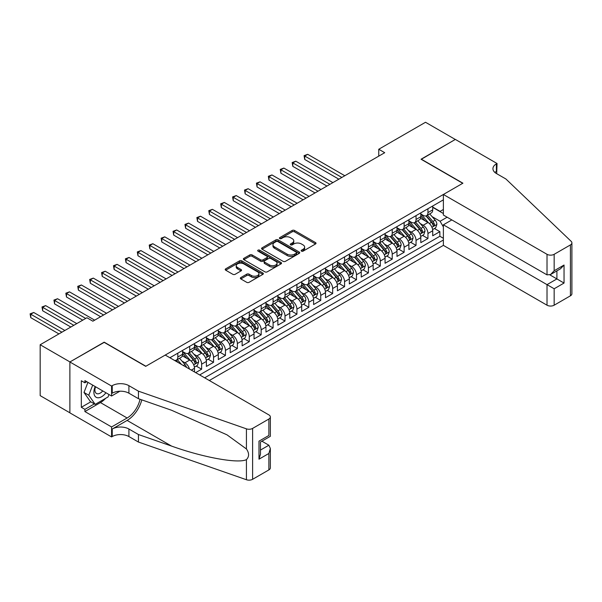 <?xml version="1.0" encoding="UTF-8"?>
<svg xmlns="http://www.w3.org/2000/svg" width="602" height="602" viewBox="0 0 602 602"><rect width="100%" height="100%" fill="white"/><g stroke="black" fill="none" stroke-linecap="round" stroke-linejoin="round"><path stroke-width="0.9" d="M301.482 251.132A1.159 0.67 0 0 0 303.122 251.132L315.546 243.96A1.655 0.956 0 0 0 316.027 243.283A1.655 0.956 0 0 0 315.546 242.606L294.498 230.461A1.655 0.956 0 0 0 292.158 230.461L279.734 237.632A1.159 0.67 0 0 0 279.396 238.106A1.159 0.67 0 0 0 279.734 238.573A1.159 0.67 0 0 0 281.375 238.573L282.985 237.647A5.29 3.055 0 0 1 290.465 237.647L292.218 238.663A5.29 3.055 0 0 1 293.768 240.823A5.29 3.055 0 0 1 292.218 242.982L290.608 243.908A1.159 0.67 0 0 0 290.269 244.382A1.159 0.67 0 0 0 290.608 244.856A1.159 0.67 0 0 0 292.248 244.856L293.859 243.923A5.29 3.055 0 0 1 301.339 243.923L303.092 244.939A5.29 3.055 0 0 1 304.642 247.098A5.29 3.055 0 0 1 303.092 249.258L301.482 250.184A1.159 0.67 0 0 0 301.143 250.658A1.159 0.67 0 0 0 301.482 251.132L301.482 250.184M240.83 277.575A1.655 0.956 0 0 0 240.348 278.252A1.655 0.956 0 0 0 240.83 278.929L246.737 282.338A1.655 0.956 0 0 0 249.077 282.338L262.871 274.369A1.655 0.956 0 0 0 263.352 273.692A1.655 0.956 0 0 0 262.871 273.022L241.823 260.869A1.655 0.956 0 0 0 239.483 260.869L225.69 268.838A1.655 0.956 0 0 0 225.208 269.508A1.655 0.956 0 0 0 225.69 270.185L232.823 274.301A1.655 0.956 0 0 0 235.164 274.301L241.063 270.892A1.655 0.956 0 0 0 241.552 270.215A1.655 0.956 0 0 0 241.063 269.545L237.527 267.499A4.425 2.551 0 0 1 236.232 265.693A4.425 2.551 0 0 1 238.964 263.337A4.425 2.551 0 0 1 243.78 263.887L257.641 271.886A4.425 2.551 0 0 1 258.935 273.692A4.425 2.551 0 0 1 256.204 276.055A4.425 2.551 0 0 1 251.38 275.498L249.077 274.166A1.655 0.956 0 0 0 246.737 274.166L240.83 277.575L240.83 278.929M104.191 342.372L69.945 361.937L40.168 344.743L40.168 395.634L69.885 412.799M104.191 342.169L145.88 366.234L462.735 183.301L421.046 159.229L455.293 139.461L425.516 122.266L378.756 149.258L378.756 156.136M40.168 344.743L86.921 317.751L92.874 321.19L384.716 152.697L378.756 149.258M283.098 261.343A1.655 0.956 0 0 0 285.438 261.343L299.232 253.374A1.655 0.956 0 0 0 299.721 252.705A1.655 0.956 0 0 0 299.232 252.027L278.184 239.874A1.655 0.956 0 0 0 275.851 239.874L262.051 247.843A1.655 0.956 0 0 0 261.569 248.513A1.655 0.956 0 0 0 262.051 249.19L283.098 261.343M258.484 251.38A1.159 0.67 0 0 1 259.658 251.546L259.658 250.169L281.051 262.525A1.655 0.956 0 0 1 281.54 263.202A1.655 0.956 0 0 1 281.051 263.872L267.258 271.841A1.655 0.956 0 0 1 264.918 271.841L243.87 259.688L249.777 256.301L249.777 254.932L243.87 258.341A1.655 0.956 0 0 0 243.389 259.01A1.655 0.956 0 0 0 243.87 259.688L243.87 258.341M249.777 256.301A1.655 0.956 0 0 1 252.118 256.301L252.118 254.932A1.655 0.956 0 0 0 249.777 254.932M252.118 254.932L260.651 259.853A1.655 0.956 0 0 0 262.991 259.853L266.904 257.596A1.655 0.956 0 0 0 267.386 256.919A1.655 0.956 0 0 0 266.904 256.249L258.017 251.117A1.159 0.67 0 0 1 257.679 250.643A1.159 0.67 0 0 1 258.393 250.026A1.159 0.67 0 0 1 259.658 250.169M195.673 372.63L201.632 369.192L196.207 366.069M193.874 354.194L196.869 355.917A6.735 3.89 60 0 1 201.632 364.172L206.396 361.426L206.396 366.445L213.544 362.314L208.119 359.191M205.786 347.316L208.774 349.047A6.735 3.89 60 0 1 213.544 357.295L218.308 354.548L218.308 359.567L225.457 355.443L220.031 352.313M217.698 340.439L220.686 342.169A6.735 3.89 60 0 1 225.457 350.417L230.22 347.67L230.22 352.689L237.369 348.566L231.943 345.435M229.61 333.561L232.598 335.291A6.735 3.89 60 0 1 237.369 343.539L242.132 340.792L242.132 345.811L249.281 341.688L243.855 338.557M241.522 326.683L244.51 328.414A6.735 3.89 60 0 1 249.281 336.668L254.044 333.914L254.044 338.934L261.193 334.81L255.767 331.679M253.434 319.805L256.422 321.536A6.735 3.89 60 0 1 261.193 329.791L265.956 327.036L265.956 332.056L273.097 327.932L267.679 324.802M265.347 312.935L268.334 314.658A6.735 3.89 60 0 1 273.097 322.913L277.868 320.159L277.868 325.178L285.009 321.054L279.591 317.924M277.259 306.057L280.246 307.78A6.735 3.89 60 0 1 285.009 316.035L289.78 313.281L289.78 318.3L296.921 314.176L291.503 311.046M289.171 299.179L292.158 300.902A6.735 3.89 60 0 1 296.921 309.157L301.692 306.403L301.692 311.422L308.834 307.298L303.416 304.168M301.083 292.301L304.07 294.024A6.735 3.89 60 0 1 308.834 302.279L313.604 299.525L313.604 304.552L320.746 300.421L315.328 297.29M312.995 285.423L315.982 287.146A6.735 3.89 60 0 1 320.746 295.401L325.516 292.647L325.516 297.674L332.658 293.543L327.24 290.412M324.907 278.545L327.894 280.269A6.735 3.89 60 0 1 332.658 288.524L337.421 285.777L337.421 290.796L344.57 286.665L339.152 283.542M336.819 271.668L339.806 273.391A6.735 3.89 60 0 1 344.57 281.646L349.333 278.899L349.333 283.918L356.482 279.787L351.064 276.664M348.731 264.79L351.718 266.52A6.735 3.89 60 0 1 356.482 274.768L361.245 272.021L361.245 277.04L368.394 272.917L362.976 269.786M360.643 257.912L363.631 259.643A6.735 3.89 60 0 1 368.394 267.89L373.157 265.143L373.157 270.163L380.306 266.039L374.888 262.908M372.555 251.034L375.543 252.765A6.735 3.89 60 0 1 380.306 261.012L385.069 258.266L385.069 263.285L392.218 259.161L386.8 256.031M384.467 244.156L387.455 245.887A6.735 3.89 60 0 1 392.218 254.142L396.981 251.388L396.981 256.407L404.13 252.283L398.712 249.153M396.372 237.278L399.367 239.009A6.735 3.89 60 0 1 404.13 247.264L408.893 244.51L408.893 249.529L416.042 245.405L410.624 242.275M408.284 230.408L411.279 232.131A6.735 3.89 60 0 1 416.042 240.386L420.806 237.632L420.806 242.651L427.954 238.527L427.954 233.508A6.735 3.89 -120 0 0 423.191 225.253L420.196 223.53M422.536 235.397L427.954 238.527M194.484 371.946L194.484 368.304A6.735 3.89 -120 0 0 189.72 360.049L182.353 355.797M189.442 369.034A6.735 3.89 60 0 0 184.957 362.795L181.962 361.072M206.396 361.426A6.735 3.89 -120 0 0 201.632 353.171L194.265 348.919M218.308 354.548A6.735 3.89 -120 0 0 213.544 346.293L206.177 342.041M230.22 347.67A6.735 3.89 -120 0 0 225.457 339.415L218.09 335.163M242.132 340.792A6.735 3.89 -120 0 0 237.369 332.537L230.002 328.286M254.044 333.914A6.735 3.89 -120 0 0 249.281 325.659L241.914 321.408M265.956 327.036A6.735 3.89 -120 0 0 261.193 318.782L253.826 314.53M277.868 320.159A6.735 3.89 -120 0 0 273.097 311.904L265.738 307.652M289.78 313.281A6.735 3.89 -120 0 0 285.009 305.033L277.642 300.774M301.692 306.403A6.735 3.89 -120 0 0 296.921 298.156L289.554 293.896M313.604 299.525A6.735 3.89 -120 0 0 308.834 291.278L301.467 287.019M325.516 292.647A6.735 3.89 -120 0 0 320.746 284.4L313.379 280.148M337.421 285.777A6.735 3.89 -120 0 0 332.658 277.522L325.291 273.27M349.333 278.899A6.735 3.89 -120 0 0 344.57 270.644L337.203 266.393M361.245 272.021A6.735 3.89 -120 0 0 356.482 263.766L349.115 259.515M373.157 265.143A6.735 3.89 -120 0 0 368.394 256.888L361.027 252.637M385.069 258.266A6.735 3.89 -120 0 0 380.306 250.011L372.939 245.759M396.981 251.388A6.735 3.89 -120 0 0 392.218 243.133L384.851 238.881M408.893 244.51A6.735 3.89 -120 0 0 404.13 236.255L396.763 232.003M420.806 237.632A6.735 3.89 -120 0 0 416.042 229.377L408.675 225.125M209.315 380.509L443.381 245.368L547.015 305.199L547.015 284.641L556.903 278.929L556.903 270.877M204.665 377.823L443.381 240.002M443.381 199.841L169.884 357.746M182.572 351.523L184.957 352.892A6.735 3.89 60 0 0 188.321 353.231L193.084 350.477A6.735 3.89 -120 0 0 194.484 347.392L194.484 343.539M194.484 344.645L196.869 346.015A6.735 3.89 60 0 0 200.233 346.353L204.996 343.599A6.735 3.89 -120 0 0 206.396 340.514L206.396 336.661M206.396 337.767L208.774 339.144A6.735 3.89 60 0 0 212.145 339.475L216.908 336.721A6.735 3.89 -120 0 0 218.308 333.636L218.308 329.791M218.308 330.889L220.686 332.266A6.735 3.89 60 0 0 224.057 332.597L228.82 329.843A6.735 3.89 -120 0 0 230.22 326.758L230.22 322.913M230.22 324.011L232.598 325.389A6.735 3.89 60 0 0 235.969 325.72L240.732 322.965A6.735 3.89 -120 0 0 242.132 319.888L242.132 316.035M242.132 317.134L244.51 318.511A6.735 3.89 60 0 0 247.881 318.842L252.644 316.095A6.735 3.89 -120 0 0 254.044 313.01L254.044 309.157M254.044 310.256L256.422 311.633A6.735 3.89 60 0 0 259.793 311.964L264.556 309.217A6.735 3.89 -120 0 0 265.956 306.132L265.956 302.279M265.956 303.378L268.334 304.755A6.735 3.89 60 0 0 271.705 305.086L276.468 302.339A6.735 3.89 -120 0 0 277.868 299.254L277.868 295.401M277.868 296.5L280.246 297.877A6.735 3.89 60 0 0 283.617 298.208L288.381 295.462A6.735 3.89 -120 0 0 289.78 292.376L289.78 288.524M289.78 289.622L292.158 290.999A6.735 3.89 60 0 0 295.529 291.33L300.293 288.584A6.735 3.89 -120 0 0 301.692 285.498L301.692 281.646M301.692 282.744L304.07 284.121A6.735 3.89 60 0 0 307.441 284.46L312.205 281.706A6.735 3.89 -120 0 0 313.604 278.621L313.604 274.768M313.604 275.866L315.982 277.244A6.735 3.89 60 0 0 319.353 277.582L324.117 274.828A6.735 3.89 -120 0 0 325.516 271.743L325.516 267.89M325.516 268.996L327.894 270.366A6.735 3.89 60 0 0 331.266 270.704L336.029 267.95A6.735 3.89 -120 0 0 337.421 264.865L337.421 261.012M337.421 262.118L339.806 263.488A6.735 3.89 60 0 0 343.178 263.827L347.941 261.072A6.735 3.89 -120 0 0 349.333 257.987L349.333 254.134M349.333 255.24L351.718 256.618A6.735 3.89 60 0 0 355.09 256.949L359.853 254.194A6.735 3.89 -120 0 0 361.245 251.109L361.245 247.264M361.245 248.363L363.631 249.74A6.735 3.89 60 0 0 367.002 250.071L371.765 247.317A6.735 3.89 -120 0 0 373.157 244.231L373.157 240.386M373.157 241.485L375.543 242.862A6.735 3.89 60 0 0 378.914 243.193L383.677 240.439A6.735 3.89 -120 0 0 385.069 237.361L385.069 233.508M385.069 234.607L387.455 235.984A6.735 3.89 60 0 0 390.826 236.315L395.589 233.568A6.735 3.89 -120 0 0 396.981 230.483L396.981 226.63M396.981 227.729L399.367 229.106A6.735 3.89 60 0 0 402.738 229.437L407.501 226.691A6.735 3.89 -120 0 0 408.893 223.605L408.893 219.753M408.893 220.851L411.279 222.228A6.735 3.89 60 0 0 414.65 222.559L419.413 219.813A6.735 3.89 -120 0 0 420.806 216.728L420.806 212.875M199.668 374.933L439.866 236.255L439.866 231.65L432.718 235.773L432.718 230.754A6.735 3.89 -120 0 0 427.954 222.507L420.587 218.248M420.806 213.973L423.191 215.35A6.735 3.89 -120 0 0 426.562 215.682A6.735 3.89 -120 0 0 427.954 212.596L427.954 208.751M426.562 215.682L431.325 212.935A6.735 3.89 -120 0 0 432.718 209.85L432.718 205.997M170.659 358.19L170.659 357.295M177.808 353.171L177.808 357.024A6.735 3.89 60 0 1 176.409 360.109A6.735 3.89 60 0 1 174.332 360.312M176.409 360.109L181.172 357.355A6.735 3.89 -120 0 0 182.572 354.269L182.572 350.417M189.72 346.293L189.72 350.146A6.735 3.89 60 0 1 188.321 353.231M201.632 339.415L201.632 343.268A6.735 3.89 60 0 1 200.233 346.353M213.544 332.537L213.544 336.39A6.735 3.89 60 0 1 212.145 339.475M225.457 325.659L225.457 329.512A6.735 3.89 60 0 1 224.057 332.597M237.369 318.782L237.369 322.634A6.735 3.89 60 0 1 235.969 325.72M249.281 311.904L249.281 315.757A6.735 3.89 60 0 1 247.881 318.842M261.193 305.026L261.193 308.879A6.735 3.89 60 0 1 259.793 311.964M273.097 298.156L273.097 302.001A6.735 3.89 60 0 1 271.705 305.086M285.009 291.278L285.009 295.123A6.735 3.89 60 0 1 283.617 298.208M296.921 284.4L296.921 288.253A6.735 3.89 60 0 1 295.529 291.33M308.834 277.522L308.834 281.375A6.735 3.89 60 0 1 307.441 284.46M320.746 270.644L320.746 274.497A6.735 3.89 60 0 1 319.353 277.582M332.658 263.766L332.658 267.619A6.735 3.89 60 0 1 331.266 270.704M344.57 256.888L344.57 260.741A6.735 3.89 60 0 1 343.178 263.827M356.482 250.011L356.482 253.863A6.735 3.89 60 0 1 355.09 256.949M368.394 243.133L368.394 246.986A6.735 3.89 60 0 1 367.002 250.071M380.306 236.255L380.306 240.108A6.735 3.89 60 0 1 378.914 243.193M392.218 229.377L392.218 233.23A6.735 3.89 60 0 1 390.826 236.315M404.13 222.499L404.13 226.352A6.735 3.89 60 0 1 402.738 229.437M416.042 215.629L416.042 219.474A6.735 3.89 60 0 1 414.65 222.559M416.042 240.386L416.042 245.405M404.13 247.264L404.13 252.283M392.218 254.142L392.218 259.161M380.306 261.012L380.306 266.039M368.394 267.89L368.394 272.917M356.482 274.768L356.482 279.787M344.57 281.646L344.57 286.665M332.658 288.524L332.658 293.543M320.746 295.401L320.746 300.421M308.834 302.279L308.834 307.298M296.921 309.157L296.921 314.176M285.009 316.035L285.009 321.054M273.097 322.913L273.097 327.932M261.193 329.791L261.193 334.81M249.281 336.668L249.281 341.688M237.369 343.539L237.369 348.566M225.457 350.417L225.457 355.443M213.544 357.295L213.544 362.314M201.632 364.172L201.632 369.192M443.381 226.939L440.107 221.265L432.108 216.652M440.107 221.265L447.135 217.209M432.718 207.374L443.381 213.529M432.718 207.096L440.107 211.362L443.381 209.473M434.448 228.519L439.866 231.65M439.866 236.255L443.381 238.287M301.948 251.297L303.092 250.635A5.29 3.055 0 0 0 304.642 248.475L304.642 247.098M293.768 240.823L293.768 242.2A5.29 3.055 0 0 1 292.218 244.359L291.075 245.014M315.523 243.976L294.498 231.838A1.655 0.956 0 0 0 292.158 231.838L280.201 238.738M299.209 253.389L278.184 241.251A1.655 0.956 0 0 0 275.851 241.251L262.073 249.205L262.051 247.843M296.312 253.171A1.159 0.67 0 0 0 296.651 252.705A1.159 0.67 0 0 0 296.312 252.23L277.838 241.56A1.159 0.67 0 0 0 276.198 241.56L274.504 242.538A5.29 3.055 0 0 0 272.954 244.705A5.29 3.055 0 0 0 274.504 246.865L287.131 254.149A5.29 3.055 0 0 0 294.619 254.149L296.312 253.171L296.312 254.548A1.159 0.67 0 0 0 296.651 254.074L296.651 252.705M272.954 244.705L272.954 246.075A5.29 3.055 0 0 0 274.504 248.235L274.504 246.865M296.312 254.548L294.619 255.526A5.29 3.055 0 0 1 287.131 255.526L274.504 248.235M252.118 256.301L260.651 261.23A1.655 0.956 0 0 0 262.991 261.23L266.904 258.973A1.655 0.956 0 0 0 267.386 258.296L267.386 256.919M259.658 251.546L281.029 263.887M269.508 264.97A4.425 2.551 0 0 0 274.324 265.527A4.425 2.551 0 0 0 277.055 263.164A4.425 2.551 0 0 0 275.761 261.358L270.877 258.544A1.655 0.956 0 0 0 268.545 258.544L264.624 260.801A1.655 0.956 0 0 0 264.143 261.479A1.655 0.956 0 0 0 264.624 262.148L269.508 264.97L269.508 266.347A4.425 2.551 0 0 0 274.324 266.897A4.425 2.551 0 0 0 277.055 264.541L277.055 263.164M264.143 261.479L264.143 262.856A1.655 0.956 0 0 0 264.624 263.525L264.624 262.148M269.508 266.347L264.624 263.525M258.935 273.692L258.935 275.069A4.425 2.551 0 0 1 256.204 277.432A4.425 2.551 0 0 1 251.38 276.875L249.077 275.543A1.655 0.956 0 0 0 246.737 275.543L240.853 278.937M236.232 265.693L236.232 267.07A4.425 2.551 0 0 0 237.527 268.876L237.527 267.499M241.041 270.908L237.527 268.876M262.848 274.384L241.823 262.246A1.655 0.956 0 0 0 239.483 262.246L225.712 270.2M432.62 229.573L435.697 227.797L436.886 224.358A4.462 2.581 -120 0 0 435.148 220.166L429.708 213.868M428.616 222.936L422.16 215.463A12.89 7.442 -120 0 0 420.806 214.049M425.08 220.844L421.468 216.66A10.701 6.178 -120 0 0 420.806 215.945M344.811 175.739L307.705 154.315L304.725 156.038L304.725 159.47L338.851 179.178M425.953 215.93L431.453 222.304A4.462 2.581 60 0 1 433.049 225.374C433.718 226.269 434.192 225.998 434.478 224.554A4.462 2.581 -120 0 0 432.883 221.476L427.443 215.17M426.276 215.825L432.191 222.672A2.273 1.309 60 0 1 432.763 223.56L434.478 224.554M433.049 225.374L433.372 225.908M304.725 159.47L304.07 155.655L341.831 177.455M304.07 155.655L307.705 154.315M95.191 386.552A10.949 6.321 120 0 0 97.757 397.772A10.949 6.321 120 0 0 105.929 392.752M95.56 386.762A7.495 4.327 120 0 0 96.47 393.475A7.495 4.327 120 0 0 97.569 393.813A7.495 4.327 120 0 0 102.739 390.916M109 394.528L108.059 396.944L95.199 404.371L90.435 401.617L84.002 392.474L87.93 382.36M95.199 404.371L88.772 395.221L92.693 385.114M84.002 392.474L88.772 395.221M451.839 219.926L443.381 224.809L554.164 288.764L554.164 305.199L570.418 295.815L570.418 244.924A5.057 2.92 0 0 0 571.9 242.862A5.057 2.92 0 0 0 571.17 241.349L505.921 179.005L496.387 173.504A11.792 6.81 180 0 1 492.933 168.688A11.792 6.81 180 0 1 496.387 163.872L497.041 163.496L455.353 139.423L421.227 159.334M443.381 224.809L443.381 245.368M421.227 159.131L462.915 183.196L443.381 194.476L547.015 254.307A5.057 2.92 0 0 0 554.164 254.307L570.418 244.924M497.041 163.496L496.688 173.677M443.381 194.476L443.381 215.042L547.015 274.873L547.015 254.307M571.9 242.862L571.9 293.753A5.057 2.92 180 0 1 570.418 295.815M554.164 305.199A5.057 2.92 180 0 1 547.015 305.199M494.904 172.45A11.792 6.81 180 0 1 496.387 171.404L496.387 163.872M549.874 274.873L564.044 283.06L554.164 288.764M554.164 254.307L554.164 270.75L550.589 274.52L547.015 274.873M554.164 270.75L564.044 265.038L560.477 268.808L550.589 274.52M165.241 355.06L268.876 414.891A5.057 2.92 -0 0 1 270.351 416.953A5.057 2.92 -0 0 1 268.876 419.022L252.614 428.406L252.614 479.297A5.057 2.92 180 0 1 246.429 479.734L138.437 442.056L128.911 436.555A11.792 6.81 -0 0 0 112.235 436.555L111.573 436.932L69.885 412.867L69.885 361.975L104.011 342.267L145.707 366.34L165.241 355.06M138.437 442.056L138.437 434.531L171.547 446.082C203.198 457.49 238.558 463.879 246.429 459.604C249.296 456.67 249.296 453.125 246.429 448.964L226.999 434.84L171.547 410.248L138.437 398.697L128.911 393.196A11.792 6.81 -0 0 0 112.235 393.196L112.235 385.664L111.573 386.04L69.885 361.975M138.437 398.697L138.437 391.165L128.911 385.664A11.792 6.81 -0 0 0 112.235 385.664M171.547 446.082L127.12 420.429L112.235 429.023A11.792 6.81 -0 0 1 128.911 429.023L138.437 434.531M268.876 469.914L268.876 453.472L270.351 448.49L270.351 467.852A5.057 2.92 180 0 1 268.876 469.914L252.614 479.297M246.429 448.964L246.429 428.842L138.437 391.165M105.689 398.313A18.948 10.941 -60 0 1 100.436 402.58L84.897 411.557L84.897 409.36L94.364 403.889M86.801 381.713L84.897 382.812L81.323 380.75L81.323 407.291L84.897 409.36M84.897 382.812L84.897 380.607L111.573 396.018L111.573 386.04M111.573 436.932L111.573 426.961L127.12 417.991A18.948 10.941 120 0 0 140.025 399.254M84.897 411.557L111.573 426.961M261.893 441.191L268.876 445.224L270.351 448.49M127.12 420.429A21.943 12.665 120 0 0 141.794 399.871M119.896 391.21L111.573 396.018M246.429 428.842A5.057 2.92 -0 0 0 252.614 428.406M81.323 407.291L90.789 401.827M268.876 453.472L258.988 459.183L260.463 454.201L260.463 442.018L270.351 436.307L270.351 416.953M258.988 459.183L258.988 441.161C260.914 442.274 260.914 442.274 258.988 441.161L268.876 435.457C270.802 436.57 270.802 436.57 268.876 435.457L268.876 419.022M420.708 236.451L423.785 234.675L424.974 231.236A4.462 2.581 -120 0 0 423.236 227.044L417.796 220.746M416.704 229.813L410.248 222.341A12.89 7.442 -120 0 0 408.893 220.926M413.168 227.722L409.556 223.538A10.701 6.178 -120 0 0 408.893 222.823M332.898 182.617L295.793 161.193L292.813 162.909L292.813 166.348L326.939 186.056M414.041 222.8L419.541 229.174A4.462 2.581 60 0 1 421.137 232.252C421.806 233.147 422.28 232.876 422.566 231.424A4.462 2.581 -120 0 0 420.971 228.354L415.531 222.048M414.364 222.702L420.279 229.55A2.273 1.309 60 0 1 420.851 230.438L422.566 231.424M421.137 232.252L421.46 232.778M292.813 166.348L292.158 162.532L329.919 184.332M292.158 162.532L295.793 161.193M408.796 243.328L411.873 241.552L413.062 238.114A4.462 2.581 -120 0 0 411.324 233.922L405.883 227.624M404.792 236.691L398.336 229.219A12.89 7.442 -120 0 0 396.981 227.804M401.256 234.599L397.644 230.415A10.701 6.178 -120 0 0 396.981 229.701M320.986 189.495L283.881 168.071L280.901 169.787L280.901 173.225L315.027 192.933M402.128 229.678L407.637 236.052A4.462 2.581 60 0 1 409.225 239.129C409.894 240.025 410.368 239.754 410.654 238.302A4.462 2.581 -120 0 0 409.059 235.232L403.618 228.926M402.452 229.58L408.367 236.428A2.273 1.309 60 0 1 408.939 237.316L410.654 238.302M409.225 239.129L409.548 239.656M280.901 173.225L280.246 169.41L318.007 191.21M280.246 169.41L283.881 168.071M396.884 250.206L399.961 248.43L401.15 244.991A4.462 2.581 -120 0 0 399.412 240.8L393.971 234.502M392.88 243.569L386.424 236.097A12.89 7.442 -120 0 0 385.069 234.682M389.343 241.47L385.731 237.293A10.701 6.178 -120 0 0 385.069 236.578M309.074 196.372L271.969 174.949L268.989 176.664L268.989 180.103L303.115 199.811M390.216 236.556L395.725 242.93A4.462 2.581 60 0 1 397.312 246.007C397.982 246.903 398.464 246.632 398.742 245.18A4.462 2.581 -120 0 0 397.154 242.109L391.706 235.803M390.54 236.451L396.455 243.306A2.273 1.309 60 0 1 397.027 244.194L398.742 245.18M397.312 246.007L397.636 246.534M268.989 180.103L268.334 176.288L306.094 198.088M268.334 176.288L271.969 174.949M384.971 257.084L388.049 255.308L389.238 251.869A4.462 2.581 -120 0 0 387.5 247.678L382.059 241.379M380.968 250.447L374.512 242.975A12.89 7.442 -120 0 0 373.157 241.56M377.431 248.348L373.819 244.171A10.701 6.178 -120 0 0 373.157 243.449M297.162 203.25L260.056 181.827L257.077 183.542L257.077 186.981L291.21 206.682M378.304 243.434L383.813 249.807A4.462 2.581 60 0 1 385.4 252.885C386.07 253.781 386.552 253.51 386.83 252.057A4.462 2.581 -120 0 0 385.242 248.987L379.794 242.681M378.628 243.328L384.543 250.176A2.273 1.309 60 0 1 385.114 251.072L386.83 252.057M385.4 252.885L385.724 253.412M257.077 186.981L256.422 183.166L294.182 204.966M256.422 183.166L260.056 181.827M373.059 263.962L376.137 262.186L377.326 258.747A4.462 2.581 -120 0 0 375.588 254.556L370.147 248.25M369.056 257.325L362.6 249.853A12.89 7.442 -120 0 0 361.245 248.438M365.519 255.225L361.907 251.049A10.701 6.178 -120 0 0 361.245 250.327M285.25 210.121L248.144 188.704L245.165 190.42L245.165 193.859L279.298 213.559M366.392 250.312L371.901 256.685A4.462 2.581 60 0 1 373.488 259.763C374.158 260.658 374.64 260.388 374.918 258.935A4.462 2.581 -120 0 0 373.33 255.858L367.882 249.559M366.716 250.206L372.63 257.054A2.273 1.309 60 0 1 373.202 257.949L374.918 258.935M373.488 259.763L373.812 260.29M245.165 193.859L244.51 190.044L282.27 211.844M244.51 190.044L248.144 188.704M361.147 270.84L364.225 269.064L365.414 265.625A4.462 2.581 -120 0 0 363.676 261.434L358.235 255.128M357.144 264.203L350.688 256.73A12.89 7.442 -120 0 0 349.333 255.316M353.607 262.103L349.995 257.927A10.701 6.178 -120 0 0 349.333 257.204M273.338 216.998L236.232 195.582L233.252 197.298L233.252 200.737L267.386 220.437M354.48 257.189L359.988 263.563A4.462 2.581 60 0 1 361.576 266.641C362.246 267.536 362.728 267.258 363.006 265.813A4.462 2.581 -120 0 0 361.418 262.735L355.97 256.437M354.804 257.084L360.718 263.932A2.273 1.309 60 0 1 361.29 264.827L363.006 265.813M361.576 266.641L361.9 267.168M233.252 200.737L232.598 196.922L270.358 218.722M232.598 196.922L236.232 195.582M349.235 277.718L352.313 275.942L353.502 272.503A4.462 2.581 -120 0 0 351.764 268.311L346.323 262.005M345.232 271.081L338.775 263.608A12.89 7.442 -120 0 0 337.421 262.186M341.695 268.981L338.083 264.805A10.701 6.178 -120 0 0 337.421 264.082M261.426 223.876L224.32 202.453L221.34 204.176L221.34 207.615L255.474 227.315M342.568 264.067L348.076 270.441A4.462 2.581 60 0 1 349.664 273.519C350.334 274.414 350.815 274.136 351.094 272.691A4.462 2.581 -120 0 0 349.506 269.613L344.058 263.315M342.892 263.962L348.806 270.81A2.273 1.309 60 0 1 349.378 271.698L351.094 272.691M349.664 273.519L349.988 274.045M221.34 207.615L220.686 203.8L258.446 225.6M220.686 203.8L224.32 202.453M337.323 284.595L340.401 282.82L341.59 279.381A4.462 2.581 -120 0 0 339.852 275.189L334.411 268.883M333.32 277.958L326.871 270.486A12.89 7.442 -120 0 0 325.516 269.064M329.783 275.859L326.171 271.683A10.701 6.178 -120 0 0 325.516 270.96M249.514 230.754L212.408 209.33L209.436 211.054L209.436 214.493L243.562 234.193M330.656 270.945L336.164 277.319A4.462 2.581 60 0 1 337.752 280.397C338.422 281.292 338.903 281.014 339.182 279.569A4.462 2.581 -120 0 0 337.594 276.491L332.146 270.193M330.98 270.84L336.894 277.688A2.273 1.309 60 0 1 337.466 278.575L339.182 279.569M337.752 280.397L338.076 280.923M209.436 214.493L208.774 210.677L246.534 232.477M208.774 210.677L212.408 209.33M325.411 291.473L328.489 289.69L329.678 286.251A4.462 2.581 -120 0 0 327.94 282.06L322.499 275.761M321.408 284.836L314.959 277.364A12.89 7.442 -120 0 0 313.604 275.942M317.871 282.737L314.259 278.553A10.701 6.178 -120 0 0 313.604 277.838M237.602 237.632L200.496 216.208L197.524 217.932L197.524 221.37L231.65 241.071M318.744 277.823L324.252 284.197A4.462 2.581 60 0 1 325.84 287.267C326.51 288.17 326.991 287.891 327.27 286.447A4.462 2.581 -120 0 0 325.682 283.369L320.234 277.07M319.068 277.718L324.982 284.565A2.273 1.309 60 0 1 325.554 285.453L327.27 286.447M325.84 287.267L326.164 287.801M197.524 221.37L196.869 217.555L234.622 239.355M196.869 217.555L200.496 216.208M313.499 298.351L316.577 296.568L317.773 293.129A4.462 2.581 -120 0 0 316.035 288.937L310.587 282.639M309.496 291.714L303.047 284.234A12.89 7.442 -120 0 0 301.692 282.82M305.959 289.615L302.347 285.431A10.701 6.178 -120 0 0 301.692 284.716M225.69 244.51L188.584 223.086L185.612 224.809L185.612 228.248L219.738 247.949M306.832 284.701L312.34 291.075A4.462 2.581 60 0 1 313.928 294.145C314.598 295.048 315.079 294.769 315.358 293.325A4.462 2.581 -120 0 0 313.77 290.247L308.322 283.948M307.155 284.595L313.07 291.443A2.273 1.309 60 0 1 313.642 292.331L315.358 293.325M313.928 294.145L314.252 294.679M185.612 228.248L184.957 224.426L222.71 246.233M184.957 224.426L188.584 223.086M301.587 305.222L304.665 303.446L305.861 300.007A4.462 2.581 -120 0 0 304.123 295.815L298.675 289.517M297.584 298.584L291.135 291.112A12.89 7.442 -120 0 0 289.78 289.697M294.047 296.493L290.435 292.309A10.701 6.178 -120 0 0 289.78 291.594M213.778 251.388L176.672 229.964L173.7 231.687L173.7 235.126L207.825 254.827M294.92 291.579L300.428 297.952A4.462 2.581 60 0 1 302.016 301.023C302.686 301.926 303.167 301.647 303.446 300.202A4.462 2.581 -120 0 0 301.858 297.125L296.417 290.826M295.243 291.473L301.158 298.321A2.273 1.309 60 0 1 301.737 299.209L303.446 300.202M302.016 301.023L302.347 301.557M173.7 235.126L173.045 231.303L210.805 253.103M173.045 231.303L176.672 229.964M289.675 312.099L292.753 310.323L293.949 306.885A4.462 2.581 -120 0 0 292.211 302.693L286.763 296.395M285.672 305.462L279.223 297.99A12.89 7.442 -120 0 0 277.868 296.575M282.135 303.37L278.523 299.186A10.701 6.178 -120 0 0 277.868 298.472M201.866 258.266L164.76 236.842L161.787 238.565L161.787 241.996L195.913 261.704M283.008 298.457L288.516 304.83A4.462 2.581 60 0 1 290.104 307.9C290.781 308.796 291.255 308.525 291.534 307.08A4.462 2.581 -120 0 0 289.946 304.002L284.505 297.697M283.331 298.351L289.246 305.199A2.273 1.309 60 0 1 289.825 306.087L291.534 307.08M290.104 307.9L290.435 308.435M161.787 241.996L161.133 238.181L198.893 259.981M161.133 238.181L164.76 236.842M277.763 318.977L280.841 317.201L282.037 313.762A4.462 2.581 -120 0 0 280.299 309.571L274.851 303.273M273.76 312.34L267.311 304.868A12.89 7.442 -120 0 0 265.956 303.453M270.223 310.248L266.611 306.064A10.701 6.178 -120 0 0 265.956 305.349M189.954 265.143L152.848 243.72L149.875 245.435L149.875 248.874L184.001 268.582M271.096 305.327L276.604 311.701A4.462 2.581 60 0 1 278.192 314.778C278.869 315.674 279.343 315.403 279.621 313.951A4.462 2.581 -120 0 0 278.034 310.88L272.593 304.574M271.419 305.229L277.334 312.077A2.273 1.309 60 0 1 277.913 312.965L279.621 313.951M278.192 314.778L278.523 315.305M149.875 248.874L149.221 245.059L186.981 266.859M149.221 245.059L152.848 243.72M265.851 325.855L268.928 324.079L270.125 320.64A4.462 2.581 -120 0 0 268.387 316.449L262.939 310.15M261.847 319.218L255.398 311.746A12.89 7.442 -120 0 0 254.044 310.331M258.311 317.126L254.699 312.942A10.701 6.178 -120 0 0 254.044 312.227M178.041 272.021L140.936 250.598L137.963 252.313L137.963 255.752L172.089 275.46M259.184 312.205L264.692 318.578A4.462 2.581 60 0 1 266.28 321.656C266.957 322.552 267.431 322.281 267.709 320.828A4.462 2.581 -120 0 0 266.122 317.758L260.681 311.452M259.507 312.107L265.422 318.955A2.273 1.309 60 0 1 266.001 319.843L267.709 320.828M266.28 321.656L266.611 322.183M137.963 255.752L137.309 251.937L175.069 273.737M137.309 251.937L140.936 250.598M253.939 332.733L257.016 330.957L258.213 327.518A4.462 2.581 -120 0 0 256.475 323.327L251.026 317.028M249.943 326.096L243.486 318.624A12.89 7.442 -120 0 0 242.132 317.209M246.399 323.996L242.787 319.82A10.701 6.178 -120 0 0 242.132 319.098M166.129 278.899L129.031 257.475L126.051 259.191L126.051 262.63L160.177 282.338M247.272 319.083L252.78 325.456A4.462 2.581 60 0 1 254.368 328.534C255.045 329.429 255.519 329.159 255.797 327.706A4.462 2.581 -120 0 0 254.21 324.636L248.769 318.33M247.595 318.977L253.517 325.832A2.273 1.309 60 0 1 254.089 326.72L255.797 327.706M254.368 328.534L254.699 329.061M126.051 262.63L125.397 258.815L163.157 280.615M125.397 258.815L129.031 257.475M242.027 339.611L245.112 337.835L246.301 334.396A4.462 2.581 -120 0 0 244.562 330.205L239.114 323.906M238.031 332.974L231.574 325.501A12.89 7.442 -120 0 0 230.22 324.087M234.487 330.874L230.875 326.698A10.701 6.178 -120 0 0 230.22 325.975M154.217 285.777L117.119 264.353L114.139 266.069L114.139 269.508L148.265 289.208M235.359 325.96L240.868 332.334A4.462 2.581 60 0 1 242.463 335.412C243.133 336.307 243.607 336.036 243.885 334.584A4.462 2.581 -120 0 0 242.297 331.514L236.857 325.208M235.683 325.855L241.605 332.703A2.273 1.309 60 0 1 242.177 333.598L243.885 334.584M242.463 335.412L242.787 335.939M114.139 269.508L113.485 265.693L151.245 287.493M113.485 265.693L117.119 264.353M230.114 346.489L233.2 344.713L234.389 341.274A4.462 2.581 -120 0 0 232.65 337.082L227.21 330.776M226.119 339.852L219.662 332.379A12.89 7.442 -120 0 0 218.308 330.965M222.574 337.752L218.962 333.576A10.701 6.178 -120 0 0 218.308 332.853M142.305 292.647L105.207 271.231L102.227 272.947L102.227 276.386L136.353 296.086M223.447 332.838L228.956 339.212A4.462 2.581 60 0 1 230.551 342.29C231.221 343.185 231.695 342.914 231.981 341.462A4.462 2.581 -120 0 0 230.385 338.384L224.945 332.086M223.778 332.733L229.693 339.581A2.273 1.309 60 0 1 230.265 340.476L231.981 341.462M230.551 342.29L230.875 342.816M102.227 276.386L101.572 272.571L139.333 294.37M101.572 272.571L105.207 271.231M218.21 353.366L221.288 351.591L222.477 348.152A4.462 2.581 -120 0 0 220.738 343.96L215.298 337.654M214.207 346.729L207.75 339.257A12.89 7.442 -120 0 0 206.396 337.842M210.662 344.63L207.05 340.454A10.701 6.178 -120 0 0 206.396 339.731M130.401 299.525L93.295 278.109L90.315 279.825L90.315 283.264L124.441 302.964M211.543 339.716L217.044 346.09A4.462 2.581 60 0 1 218.639 349.168C219.309 350.063 219.783 349.785 220.069 348.34A4.462 2.581 -120 0 0 218.473 345.262L213.033 338.964M211.866 339.611L217.781 346.459A2.273 1.309 60 0 1 218.353 347.354L220.069 348.34M218.639 349.168L218.962 349.694M90.315 283.264L89.66 279.448L127.421 301.248M89.66 279.448L93.295 278.109M206.298 360.244L209.376 358.468L210.565 355.029A4.462 2.581 -120 0 0 208.826 350.838L203.386 344.532M202.295 353.607L195.838 346.135A12.89 7.442 -120 0 0 194.484 344.713M198.75 351.508L195.138 347.331A10.701 6.178 -120 0 0 194.484 346.609M118.489 306.403L81.383 284.979L78.403 286.702L78.403 290.141L112.529 309.842M199.631 346.594L205.131 352.968A4.462 2.581 60 0 1 206.727 356.045C207.397 356.941 207.871 356.662 208.157 355.218A4.462 2.581 -120 0 0 206.561 352.14L201.121 345.841M199.954 346.489L205.869 353.336A2.273 1.309 60 0 1 206.441 354.224L208.157 355.218M206.727 356.045L207.05 356.572M78.403 290.141L77.748 286.326L115.509 308.126M77.748 286.326L81.383 284.979M194.386 367.122L197.464 365.346L198.652 361.907A4.462 2.581 -120 0 0 196.914 357.716L191.474 351.41M190.382 360.485L183.926 353.013A12.89 7.442 -120 0 0 182.572 351.591M186.838 358.386L183.234 354.209A10.701 6.178 -120 0 0 182.572 353.487M106.577 313.281L69.471 291.857L66.491 293.58L66.491 297.019L100.617 316.72M187.719 353.472L193.219 359.845A4.462 2.581 60 0 1 194.815 362.923C195.484 363.819 195.959 363.54 196.244 362.095A4.462 2.581 -120 0 0 194.649 359.018L189.209 352.719M188.042 353.366L193.957 360.214A2.273 1.309 60 0 1 194.529 361.102L196.244 362.095M194.815 362.923L195.138 363.45M66.491 297.019L65.836 293.204L103.597 315.004M65.836 293.204L69.471 291.857M186.507 367.34A4.462 2.581 -120 0 0 185.002 364.586L179.562 358.288M94.664 320.159L57.559 298.735L54.579 300.458L54.579 303.897L82.752 320.159M181.473 364.436L177.297 359.597M176.13 360.244L178.026 362.442M175.807 360.35L177.206 361.968M54.579 303.897L53.924 300.082L85.725 318.443M53.924 300.082L57.559 298.735M76.793 323.598L45.647 305.613L42.667 307.336L42.667 310.775L70.84 327.036M42.667 310.775L42.012 306.952L73.813 325.321M42.012 306.952L45.647 305.613M64.881 330.475L33.735 312.491L30.755 314.214L30.755 317.653L58.928 333.914M30.755 317.653L30.1 313.83L61.901 332.191M30.1 313.83L33.735 312.491M184.957 362.795L189.72 360.049M196.869 355.917L201.632 353.171M208.774 349.047L213.544 346.293M220.686 342.169L225.457 339.415M232.598 335.291L237.369 332.537M244.51 328.414L249.281 325.659M256.422 321.536L261.193 318.782M268.334 314.658L273.097 311.904M280.246 307.78L285.009 305.033M292.158 300.902L296.921 298.156M304.07 294.024L308.834 291.278M315.982 287.146L320.746 284.4M327.894 280.269L332.658 277.522M339.806 273.391L344.57 270.644M351.718 266.52L356.482 263.766M363.631 259.643L368.394 256.888M375.543 252.765L380.306 250.011M387.455 245.887L392.218 243.133M399.367 239.009L404.13 236.255M411.279 232.131L416.042 229.377M423.191 225.253L427.954 222.507M427.954 212.596L432.718 209.85M177.808 357.024L182.572 354.269M189.72 350.146L194.484 347.392M201.632 343.268L206.396 340.514M213.544 336.39L218.308 333.636M225.457 329.512L230.22 326.758M237.369 322.634L242.132 319.888M249.281 315.757L254.044 313.01M261.193 308.879L265.956 306.132M273.097 302.001L277.868 299.254M285.009 295.123L289.78 292.376M296.921 288.253L301.692 285.498M308.834 281.375L313.604 278.621M320.746 274.497L325.516 271.743M332.658 267.619L337.421 264.865M344.57 260.741L349.333 257.987M356.482 253.863L361.245 251.109M368.394 246.986L373.157 244.231M380.306 240.108L385.069 237.361M392.218 233.23L396.981 230.483M404.13 226.352L408.893 223.605M416.042 219.474L420.806 216.728M427.954 233.508L432.718 230.754M191.323 370.125L194.484 368.304M303.092 250.635L303.092 249.258M290.608 244.856L290.608 243.908M292.218 244.359L292.218 242.982M279.734 238.573L279.734 237.632M292.158 231.838L292.158 230.461M294.498 231.838L294.498 230.461M315.546 243.96L315.546 242.606M275.851 241.251L275.851 239.874M278.184 241.251L278.184 239.874M299.232 253.374L299.232 252.027M287.131 255.526L287.131 254.149M294.619 255.526L294.619 254.149M260.651 261.23L260.651 259.853M262.991 261.23L262.991 259.853M266.904 258.973L266.904 257.596M281.051 263.872L281.051 262.525M246.737 275.543L246.737 274.166M249.077 275.543L249.077 274.166M251.38 276.875L251.38 275.498M241.063 270.892L241.063 269.545M225.69 270.185L225.69 268.838M239.483 262.246L239.483 260.869M241.823 262.246L241.823 260.869M262.871 274.369L262.871 273.022M431.935 227.285L436.856 224.448M422.16 215.463L422.777 215.11M432.883 221.476L435.148 220.166M429.331 223.53L431.453 222.304M564.044 265.038L564.044 283.06M128.911 393.196L128.911 385.664M128.911 429.023L128.911 436.555M246.429 479.734L246.429 459.604M112.235 429.023L112.235 436.555M100.436 402.58L127.12 417.991M260.463 450.078L268.876 445.224M420.023 234.163L424.944 231.326M410.248 222.341L410.865 221.987M420.971 228.354L423.236 227.044M417.419 230.408L419.541 229.174M408.111 241.041L413.032 238.204M398.336 229.219L398.953 228.865M409.059 235.232L411.324 233.922M405.507 237.286L407.637 236.052M396.206 247.919L401.12 245.074M386.424 236.097L387.041 235.743M397.154 242.109L399.412 240.8M393.595 244.164L395.725 242.93M384.294 254.797L389.208 251.952M374.512 242.975L375.129 242.621M385.242 248.987L387.5 247.678M381.683 251.042L383.813 249.807M372.382 261.674L377.296 258.83M362.6 249.853L363.217 249.499M373.33 255.858L375.588 254.556M369.771 257.912L371.901 256.685M360.47 268.552L365.391 265.708M350.688 256.73L351.305 256.377M361.418 262.735L363.676 261.434M357.859 264.79L359.988 263.563M348.558 275.43L353.479 272.586M338.775 263.608L339.393 263.255M349.506 269.613L351.764 268.311M345.947 271.668L348.076 270.441M336.646 282.308L341.567 279.463M326.871 270.486L327.48 270.132M337.594 276.491L339.852 275.189M334.035 278.545L336.164 277.319M324.734 289.178L329.655 286.341M314.959 277.364L315.568 277.003M325.682 283.369L327.94 282.06M322.123 285.423L324.252 284.197M312.822 296.056L317.743 293.219M303.047 284.234L303.656 283.881M313.77 290.247L316.035 288.937M310.211 292.301L312.34 291.075M300.91 302.934L305.831 300.097M291.135 291.112L291.744 290.758M301.858 297.125L304.123 295.815M298.299 299.179L300.428 297.952M288.998 309.812L293.919 306.975M279.223 297.99L279.832 297.636M289.946 304.002L292.211 302.693M286.386 306.057L288.516 304.83M277.086 316.69L282.007 313.853M267.311 304.868L267.92 304.514M278.034 310.88L280.299 309.571M274.474 312.935L276.604 311.701M265.173 323.567L270.095 320.731M255.398 311.746L256.008 311.392M266.122 317.758L268.387 316.449M262.562 319.812L264.692 318.578M253.261 330.445L258.183 327.601M243.486 318.624L244.096 318.27M254.21 324.636L256.475 323.327M250.65 326.69L252.78 325.456M241.349 337.323L246.271 334.479M231.574 325.501L232.184 325.148M242.297 331.514L244.562 330.205M238.738 333.568L240.868 332.334M229.437 344.201L234.359 341.357M219.662 332.379L220.272 332.026M230.385 338.384L232.65 337.082M226.826 340.439L228.956 339.212M217.525 351.079L222.447 348.234M207.75 339.257L208.36 338.903M218.473 345.262L220.738 343.96M214.914 347.316L217.044 346.09M205.613 357.957L210.534 355.112M195.838 346.135L196.448 345.781M206.561 352.14L208.826 350.838M203.002 354.194L205.131 352.968M193.701 364.835L198.622 361.99M183.926 353.013L184.536 352.659M194.649 359.018L196.914 357.716M191.09 361.072L193.219 359.845M183.369 365.527L185.002 364.586"/></g></svg>
